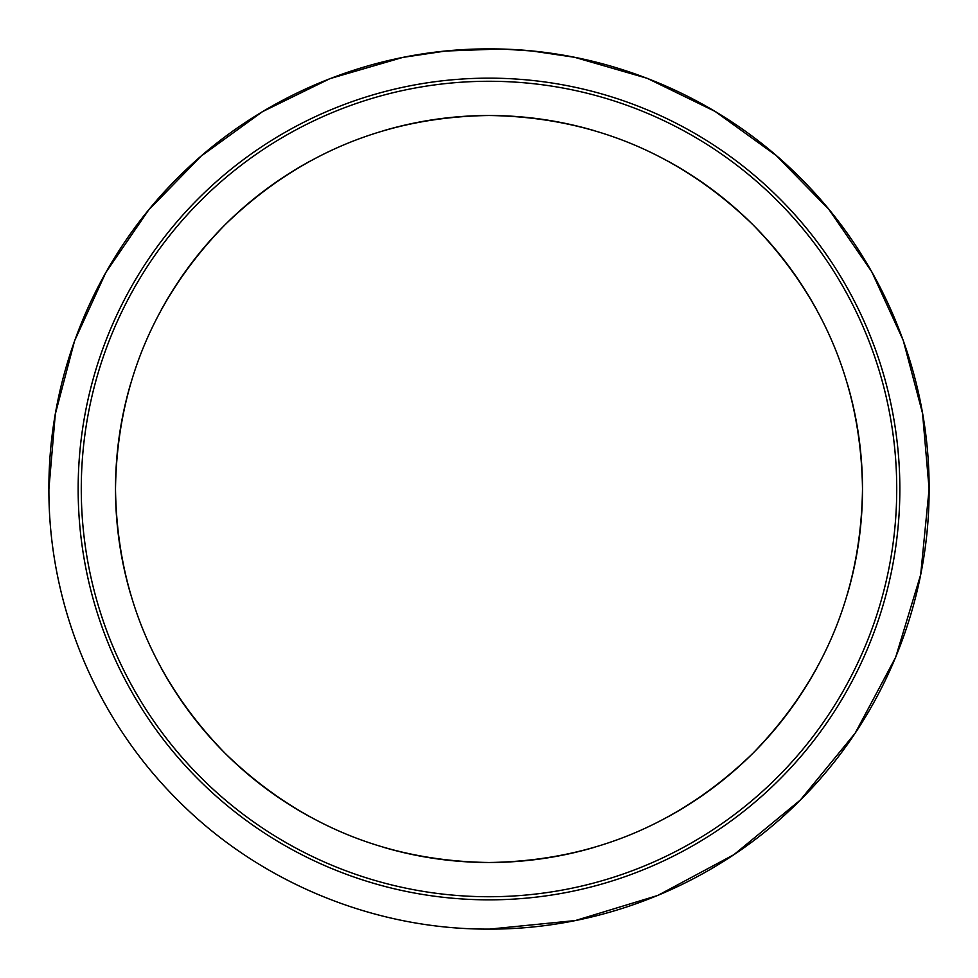 <?xml version="1.0" encoding="UTF-8"?>
<svg xmlns="http://www.w3.org/2000/svg" width="978" height="978" viewBox="0 0 978 978"><rect width="100%" height="100%" fill="white"/><g stroke="black" fill="none" stroke-linecap="round" stroke-linejoin="round"><path stroke-width="1.47" d="M78.154 489A410.846 410.846 0 0 0 489 899.846A410.846 410.846 0 0 0 899.846 489A410.846 410.846 0 0 0 489 78.154A410.846 410.846 0 0 0 78.154 489M81.272 489A407.728 407.728 0 0 0 489 896.728A407.728 407.728 0 0 0 896.728 489A407.728 407.728 0 0 0 489 81.272A407.728 407.728 0 0 0 81.272 489M847.351 594.269A373.498 373.498 0 0 0 847.351 383.731M816.826 310.05A373.498 373.498 0 0 0 667.95 161.174M594.269 130.649A373.498 373.498 0 0 0 383.731 130.649M310.05 161.174A373.498 373.498 0 0 0 161.174 310.05M130.649 383.731A373.498 373.498 0 0 0 130.649 594.269M862.498 489C861.056 386.457 824.588 298.424 753.097 224.903C679.576 153.412 591.543 116.944 489 115.502C386.457 116.944 298.424 153.412 224.903 224.903C153.412 298.424 116.944 386.457 115.502 489C116.944 591.543 153.412 679.576 224.903 753.097C298.424 824.588 386.457 861.056 489 862.498C591.543 861.056 679.576 824.588 753.097 753.097C824.588 679.576 861.056 591.543 862.498 489M574.697 57.323L647.191 78.313L715.016 111.37L776.239 155.563L828.965 209.512L871.753 271.762L903.207 340.271L922.547 413.339L929.1 489C929.65 374.061 882.119 259.036 800.407 178.008C719.185 95.978 604.575 48.545 489.428 48.9C373.73 48.435 259.696 95.526 178.02 177.58C96.309 258.681 48.484 372.691 48.9 489C48.484 604.306 95.636 718.598 177.776 800.175C258.681 881.875 373.694 929.613 488.78 929.1C604.294 929.638 718.854 882.119 800.041 800.359C882.156 718.842 929.467 604.795 929.1 489L920.677 574.685L895.665 657.277L855.163 733.158L800.359 800.028L733.952 854.638L657.791 895.445L575.333 920.555L489.611 929.1M161.174 667.95A373.498 373.498 0 0 0 310.05 816.826M383.731 847.351A373.498 373.498 0 0 0 594.269 847.351M667.95 816.826A373.498 373.498 0 0 0 816.826 667.95M48.9 489L55.318 414.073L74.585 340.845L105.868 272.446L148.656 209.977L201.138 156.101L262.446 111.688L330.014 78.619L402.691 57.445M403.205 57.347L445.332 51.076M445.601 51.039L499.477 49.022M504.318 49.169L531.567 50.966M532.093 51.015L574.367 57.262M466.653 49.462L478.413 49.022M475.039 49.12L473.193 49.181M474.953 49.12L478.499 49.022"/></g></svg>
